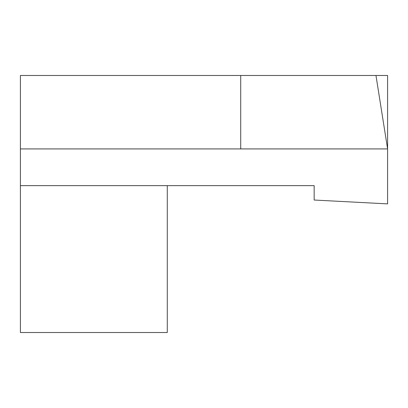 <?xml version="1.0" encoding="UTF-8"?>
<svg xmlns="http://www.w3.org/2000/svg" width="408" height="408" viewBox="0 0 408 408"><rect width="100%" height="100%" fill="white"/><g stroke="black" fill="none" stroke-linecap="round" stroke-linejoin="round"><path stroke-width="0.31" stroke-dasharray="2.04 1.53" d="M387.6 203.883L314.16 200.032L314.16 185.64L167.28 185.64L167.28 332.52L20.4 332.52L20.4 75.48L387.6 75.48L387.6 203.883M375.967 75.48L387.6 148.92L20.4 148.92M20.4 185.64L167.28 185.64M240.72 75.48L240.72 148.92"/><path stroke-width="0.61" d="M167.28 185.64L20.4 185.64L20.4 332.52L167.28 332.52L167.28 185.64L314.16 185.64L314.16 200.032L387.6 203.883L387.6 148.92L375.967 75.48L240.72 75.48L240.72 148.92L387.6 148.92L387.6 75.48L375.967 75.48M20.4 185.64L20.4 148.92L240.72 148.92M20.4 148.92L20.4 75.48L240.72 75.48"/></g></svg>
